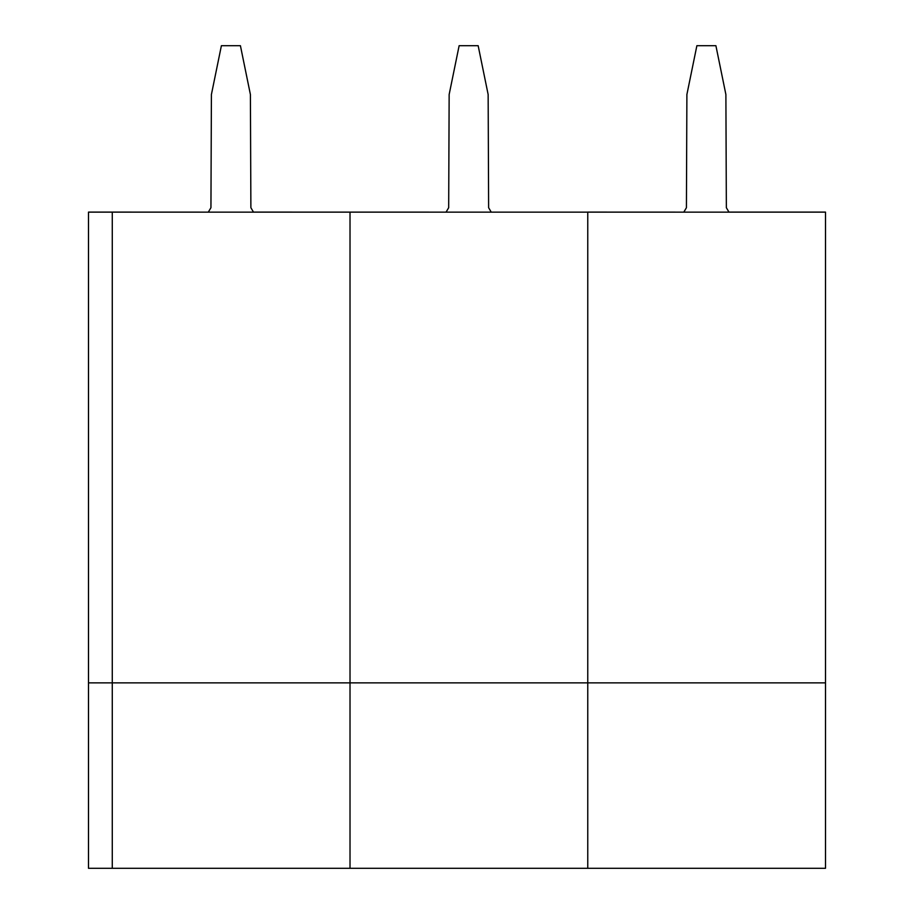 <?xml version="1.0" encoding="UTF-8"?>
<svg xmlns="http://www.w3.org/2000/svg" width="914" height="914" viewBox="0 0 914 914"><rect width="100%" height="100%" fill="white"/><g stroke="black" fill="none" stroke-linecap="round" stroke-linejoin="round"><path stroke-width="1.37" d="M208.323 212.139L112.273 212.105L112.273 868.3L112.273 682.872L88.498 682.872L88.498 212.105L112.273 212.105L112.273 682.872L350.016 682.872L350.016 212.139L350.016 868.3L350.016 682.872L587.759 682.872L587.759 212.139L88.498 212.139M253.498 212.139L250.882 207.707L250.402 94.519L240.416 45.7L221.394 45.7L211.408 94.519L210.94 207.707L208.323 212.117M683.809 212.139L587.759 212.105L587.759 868.3L88.498 868.3L88.498 682.872M825.502 682.872L587.759 682.872L587.759 868.3L825.502 868.3L825.502 212.105L728.972 212.105L726.356 207.707L725.887 94.519L715.902 45.7L696.879 45.7L686.894 94.519L686.425 207.707L683.809 212.117M446.066 212.139L253.486 212.105M825.502 212.139L491.229 212.139M491.229 212.117L488.624 207.707L488.145 94.519L478.159 45.7L459.136 45.7L449.151 94.519L448.683 207.707L446.066 212.117"/></g></svg>
